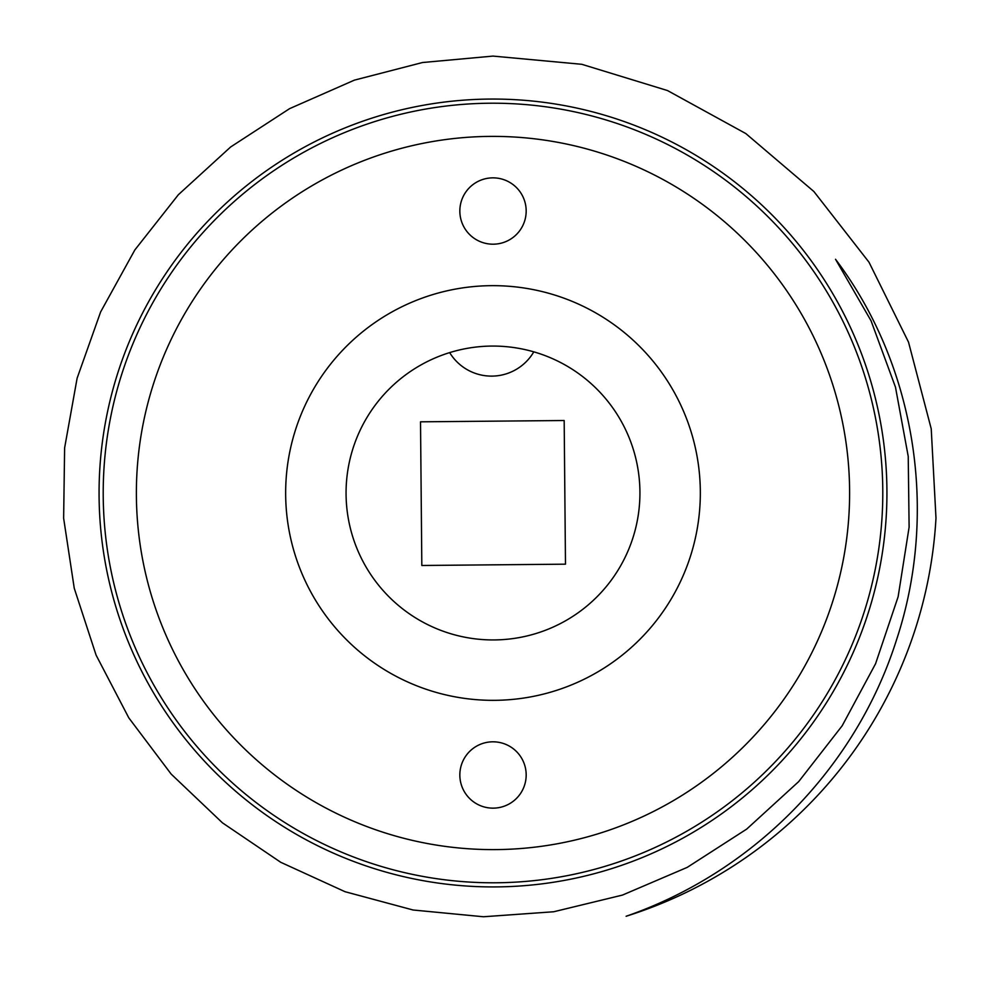 <?xml version="1.0" encoding="UTF-8"?>
<svg xmlns="http://www.w3.org/2000/svg" width="986" height="986" viewBox="0 0 986 986"><rect width="100%" height="100%" fill="white"/><g stroke="black" fill="none" stroke-linecap="round" stroke-linejoin="round"><path stroke-width="1.48" d="M493 99.056A393.944 393.944 0 0 0 151.844 689.966A393.944 393.944 0 0 0 834.156 689.966A393.944 393.944 0 0 0 493 99.056M935.985 518.081A443.7 443.7 0 0 1 626.11 916.265C753.649 872.142 856.193 767.774 896.607 639.594C938.45 512.942 916.253 366.102 835.524 259.269L871.045 320.77L895.473 387.141L908.229 456.407L909.117 527.14L898.123 596.776L875.556 663.763L842.167 725.795L798.709 781.578L746.685 829.103L687.23 867.372L622.437 895.091L553.725 911.754L483.485 916.758L413.085 910.004L345.026 891.701L280.739 862.294L222.442 822.829L171.157 774.072L128.809 717.87L96.086 655.111L74.246 588.235L63.634 518.242L64.62 447.903L77.118 378.217L100.634 311.933L134.848 249.939L178.367 194.723L230.662 146.963L289.601 108.645L354.393 80.137L422.501 62.525L493 56.091L581.789 64.3L667.497 90.552L745.823 133.566L813.869 191.506L868.986 262.19L908.513 342.117L931.228 428.799L935.985 518.081M700.331 493A207.331 207.331 0 0 0 389.334 313.437A207.331 207.331 0 0 0 389.334 672.563A207.331 207.331 0 0 0 700.331 493M526.179 774.984A33.179 33.179 0 0 0 476.411 746.254A33.179 33.179 0 0 0 476.411 803.701A33.179 33.179 0 0 0 526.179 774.984M526.179 211.016A33.179 33.179 0 0 0 476.411 182.299A33.179 33.179 0 0 0 476.411 239.746A33.179 33.179 0 0 0 526.179 211.016M136.376 493A356.624 356.624 0 0 0 671.306 801.84A356.624 356.624 0 0 0 671.306 184.16A356.624 356.624 0 0 0 136.376 493M882.79 493A389.79 389.79 0 0 0 493 103.21A389.79 389.79 0 0 0 103.21 493A389.79 389.79 0 0 0 493 882.79A389.79 389.79 0 0 0 882.79 493M639.926 491.681A146.926 146.926 0 0 0 418.397 366.422A146.926 146.926 0 0 0 420.689 620.909A146.926 146.926 0 0 0 639.926 491.681M449.665 352.606A48.98 48.98 0 0 0 533.796 351.842M564.177 420.517L420.517 421.823L421.823 565.483L565.483 564.177L564.177 420.517"/></g></svg>

